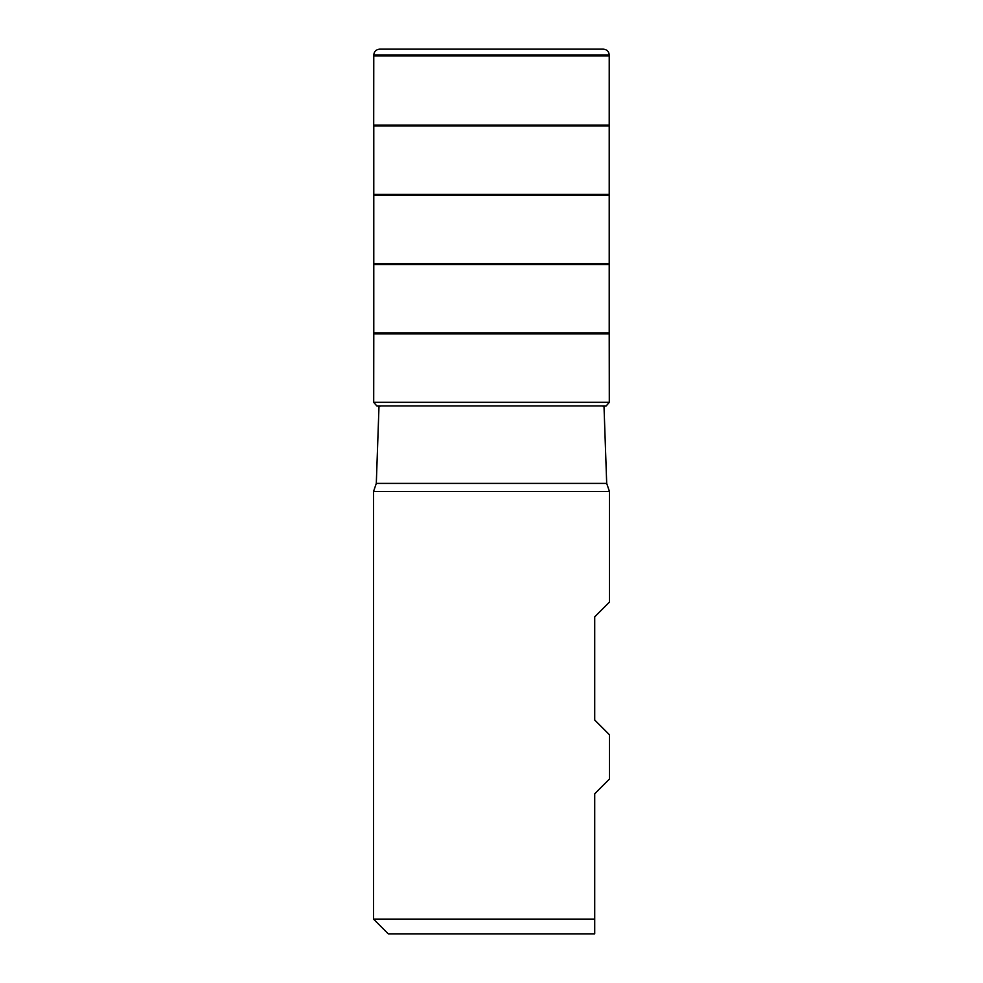 <?xml version="1.0" encoding="UTF-8"?>
<svg xmlns="http://www.w3.org/2000/svg" width="983" height="983" viewBox="0 0 983 983"><rect width="100%" height="100%" fill="white"/><g stroke="black" fill="none" stroke-linecap="round" stroke-linejoin="round"><path stroke-width="1.47" d="M373.773 55.847L373.773 55.048C374.093 51.472 376.047 49.506 379.622 49.15L603.353 49.15C606.953 49.494 608.907 51.46 609.227 55.048L609.227 55.847L373.773 55.847L373.7 125.124L373.786 125.91L609.214 125.91L609.227 55.847M373.786 125.91L373.786 195.212L609.214 195.212L609.214 125.91M373.786 195.212L373.786 264.513L609.214 264.513L609.214 195.212M373.786 264.513L373.786 333.827L609.214 333.827L609.214 264.513M373.786 333.827L373.7 402.33L376.808 405.93L606.192 405.93L609.3 402.33L609.214 333.827M379.868 406.409L376.808 405.93M594.715 919.105L594.715 933.85L388.285 933.85L373.54 919.105L594.715 919.105L594.715 793.773L609.46 779.028L609.46 734.78L594.715 720.035L594.715 616.82L609.46 602.075L609.46 491.488L373.54 491.488L373.54 919.105M609.46 491.488L606.695 483.39L376.305 483.39L373.54 491.488M603.992 405.93L606.695 483.39M373.773 55.048L609.227 55.048M373.7 125.124L609.3 125.124M373.7 194.425L609.3 194.425M373.7 263.727L609.3 263.727M373.7 333.028L609.3 333.028M373.7 402.33L609.3 402.33M603.132 406.409L606.192 405.93M379.008 405.93L376.305 483.39"/></g></svg>
